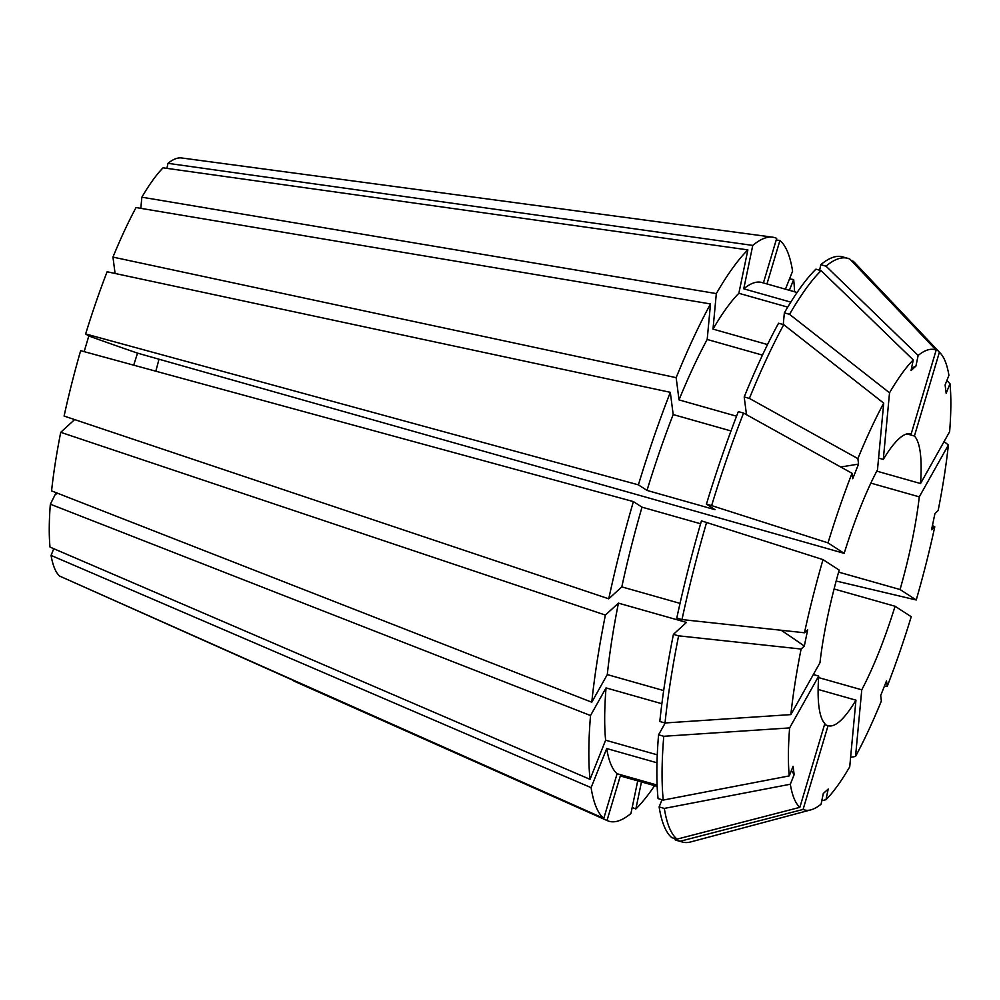 <?xml version="1.0" encoding="UTF-8"?>
<svg xmlns="http://www.w3.org/2000/svg" width="1000" height="1000" viewBox="0 0 1000 1000"><rect width="100%" height="100%" fill="white"/><g stroke="black" fill="none" stroke-linecap="round" stroke-linejoin="round"><path stroke-width="1.5" d="M834.075 588.975L895.075 606.263A151.675 31.938 -74.2 0 1 861.762 689.812L855.537 756.45L850.612 757.312M818.612 677.588L861.762 689.812M818.125 689.45L855.95 700.175A151.675 31.938 -74.2 0 1 828.275 725.725A151.675 31.938 -74.2 0 1 828.062 725.662L803.088 809.438L680.25 841.225L675.05 839.75L675.375 838.662M824.513 724.65L828.062 725.662M799.862 807.35L677.025 839.137A303.337 63.875 -74.2 0 1 664.338 808.413L790.325 784.237A239.175 50.362 -74.2 0 0 799.862 807.35L824.837 723.575A151.675 31.938 -74.2 0 1 818.713 676.062L789.625 727.913L663.763 736.287L658.562 734.812L665.225 722.962M813.337 674.55L818.713 676.062M681.988 619.562L804.475 632.775L807.675 629.837L804.3 646.1L801.1 649.038A239.175 50.362 -74.2 0 0 790.863 714.6L819.963 662.75A151.675 31.938 -74.2 0 1 839.188 570.087L823.012 559.612L701.438 520.862A303.337 63.875 -74.2 0 0 676.787 618.088L681.988 619.562A303.337 63.875 -74.2 0 1 706.637 522.337M84.15 351.637L88.812 335.988A466.675 29.488 -163.4 0 0 137.537 353.137L133.7 365.163M158.988 359.212A151.675 31.938 -74.2 0 1 155.812 371.2M137.537 353.137L844.175 553.35A151.675 31.938 -74.2 0 1 877.487 469.787L883.713 403.15L783.737 324.688L778.55 323.225A303.337 63.875 -74.2 0 0 744.2 396.938L749.388 398.413A303.337 63.875 -74.2 0 1 783.737 324.688M878.575 458.1L883.3 459.438A151.675 31.938 -74.2 0 1 910.962 433.875A151.675 31.938 -74.2 0 1 911.175 433.938L936.15 350.163L849.925 259.15A303.337 63.875 -74.2 0 0 847.775 258.337L842.575 256.863A303.337 63.875 -74.2 0 0 820.788 264.688L825.987 266.163A303.337 63.875 -74.2 0 1 847.775 258.337M906.912 433.9L914.412 436.025A151.675 31.938 -74.2 0 1 920.537 483.537L876.775 471.138M870.85 483.125L919.287 496.85A151.675 31.938 -74.2 0 1 900.062 589.525L916.225 599.987L836.162 581.025M838.612 572.112L900.062 589.525M166.912 168.35L167.963 163.337A218.412 45.987 -74.2 0 1 181.612 157.963L772.65 237.188A303.35 63.875 -74.2 0 1 776.688 238.388L763.413 282.938M115.075 273.463L112.963 257.1A218.412 45.987 -74.2 0 1 136.05 207.537L710.512 303.938A303.35 63.875 -74.2 0 0 676.162 377.663L679.025 399.9A256.675 54.05 -74.2 0 1 707.188 339.462L710.512 303.938M767.537 344.562L713 329.113L716.325 293.587L141.862 197.188L140.812 208.35M141.862 197.188A218.412 45.987 -74.2 0 1 163.062 167.812L747.862 249.887L738.863 293.288L787.738 307.125M608.75 598.812L64.1 416.05A218.412 45.987 -74.2 0 1 80.662 350.688L633.4 501.587A303.35 63.875 -74.2 0 0 608.75 598.812L621.812 586.875A256.675 54.05 -74.2 0 1 642.013 507.163L633.4 501.587M844.175 553.35L828.012 542.875L711.625 505.6L706.425 504.125L715.037 509.7L647.013 490.425L638.387 484.85L85.65 333.95L88.812 335.988M85.65 333.95A218.412 45.987 -74.2 0 1 107.112 271.762L670.312 392.325L673.188 414.562L731 430.95M663.675 690.562L607.288 674.587L591.775 702.225L51.575 490.887A218.412 45.987 -74.2 0 1 60.725 432.312L74.65 419.588M590.025 779.338L605.625 740.2A256.675 54.05 -74.2 0 1 606.038 687.9L590.525 715.537A303.35 63.875 -74.2 0 0 590.025 779.338L50 547.075A218.412 45.987 -74.2 0 1 50.338 504.2L56.15 492.675M716.325 293.587A303.35 63.875 -74.2 0 1 747.862 249.887M638.387 484.85A303.35 63.875 -74.2 0 1 670.312 392.325M591.775 702.225A303.35 63.875 -74.2 0 1 605.388 615.075L60.725 432.312M632.212 807.4L635.85 808.988L641.462 781.925M654.638 785.662A303.35 63.875 -74.2 0 1 635.85 808.988M766.963 283.938L779.925 240.475L776.225 239.975M779.925 240.475A303.35 63.875 -74.2 0 1 792.6 271.2L785.438 289.175M855.95 700.175L849.725 766.812A239.175 50.362 -74.2 0 1 825.987 799.688L828.2 789.038L823.3 793.512L821.1 804.15A239.175 50.362 -74.2 0 1 810.962 809.837A239.175 50.362 -74.2 0 1 803.088 809.438M883.3 459.438L889.525 392.8L789.55 314.337A303.337 63.875 -74.2 0 1 821.1 270.637L913.25 359.925L911.05 370.562L915.938 366.087A933.35 863.775 47.6 0 1 911.525 368.275M889.525 392.8A239.175 50.362 -74.2 0 1 913.25 359.925M914.412 436.025L939.388 352.25L853.15 261.238A303.337 63.875 -74.2 0 1 854.775 262.762L940.337 353.188A239.175 50.362 -74.2 0 1 948.925 375.363L945.1 384.963L946.175 393.3L950 383.7A239.175 50.362 -74.2 0 1 949.625 431.7L920.537 483.537M939.388 352.25A239.175 50.362 -74.2 0 1 940.337 353.188M711.625 505.6A303.337 63.875 -74.2 0 1 743.55 413.075L852.025 473.275L852.725 478.725L858.575 464.062A933.35 402.912 21.7 0 1 840.625 466.95M828.012 542.875A239.175 50.362 -74.2 0 1 852.025 473.275M821.8 800.763L825.987 799.688M919.287 496.85L948.375 445.012L944.1 441.538M948.375 445.012A239.175 50.362 -74.2 0 1 938.138 510.575L934.938 513.5L931.562 529.763L934.762 526.838A239.175 50.362 -74.2 0 1 916.225 599.987M884.338 686.35L887.225 686.325L886.513 680.875L880.675 695.537L881.375 700.987A239.175 50.362 -74.2 0 1 855.537 756.45M895.075 606.263L911.237 616.725A239.175 50.362 -74.2 0 1 887.225 686.325M801.1 649.038L678.612 635.825L673.425 634.35L686.475 622.425L618.438 603.138L605.388 615.075M790.863 714.6L665.013 722.975A303.337 63.875 -74.2 0 1 678.612 635.825M789.55 314.337L784.35 312.863A303.337 63.875 -74.2 0 1 815.9 269.163L821.1 270.637M853.15 261.238L851.45 260.75M706.425 504.125A303.337 63.875 -74.2 0 1 738.35 411.6L743.55 413.075M665.013 722.975L659.812 721.5A303.337 63.875 -74.2 0 1 673.425 634.35M784.35 312.863L783.263 324.562M713 329.113A256.675 54.05 -74.2 0 1 738.863 293.288M647.013 490.425A256.675 54.05 -74.2 0 1 673.188 414.562M607.288 674.587A256.675 54.05 -74.2 0 1 618.438 603.138M657.113 785.062L617.1 773.725L603.787 818.388L59.6 576.062A218.412 45.987 -74.2 0 1 51.075 555.413L591.1 787.663L606.7 748.538L657 762.788M603.787 818.388A303.35 63.875 -74.2 0 1 591.1 787.663M637.712 780.875L630.95 813.462A303.35 63.875 -74.2 0 1 607.337 820.638A303.35 63.875 -74.2 0 1 607.013 820.487L63 577.575M53.75 548.688L51.075 555.413M790.325 784.237L794.15 774.638A933.35 818.637 -7.3 0 0 791.425 770.425M658.562 734.812A303.337 63.875 -74.2 0 0 658.062 798.6L663.263 800.075L789.25 775.9A239.175 50.362 -74.2 0 1 789.625 727.913M789.25 775.9L793.075 766.3L794.15 774.638M677.025 839.137L671.825 837.663A303.337 63.875 -74.2 0 1 659.137 806.938L664.338 808.413M662.025 799.725L659.137 806.938M617.1 773.725A256.675 54.05 -74.2 0 1 606.7 748.538M167.963 163.337L752.763 245.413A303.35 63.875 -74.2 0 1 772.65 237.188M112.963 257.1L676.162 377.663M590.525 715.537L50.338 504.2M789.538 278.913L793.675 279.538A303.35 63.875 -74.2 0 1 794.575 291.762M825.987 266.163L918.15 355.45A239.175 50.362 -74.2 0 1 936.15 350.163M918.15 355.45L915.938 366.087M749.388 398.413L857.875 458.612A239.175 50.362 -74.2 0 1 883.713 403.15M857.875 458.612L858.575 464.062M804.475 632.775A239.175 50.362 -74.2 0 1 823.012 559.612M946.862 380.55L950 383.7M810.962 809.837L690.688 841.938A303.337 63.875 -74.2 0 1 682.4 842.038A303.337 63.875 -74.2 0 1 680.25 841.225M932.438 525.588L934.762 526.838M663.263 800.075A303.337 63.875 -74.2 0 1 663.763 736.287M682.4 842.038L677.2 840.562A303.337 63.875 -74.2 0 1 675.05 839.75M819.638 270.225L820.788 264.688M746.488 414.7L744.2 396.938M752.763 245.413L743.75 288.812A256.675 54.05 -74.2 0 1 761.825 282.488L797.1 292.488M743.75 288.812L790.8 302.137M679.025 399.9L736.562 416.213M762.463 355.125L707.188 339.462M657.175 786.388L621.888 776.388A256.675 54.05 -74.2 0 1 620.337 775.825L607.013 820.487M657.163 786.25L620.337 775.825M605.625 740.2L657.275 754.837M661.875 703.725L606.038 687.9M621.812 586.875L680.037 603.375M700.588 523.763L642.013 507.163M793.675 279.538L789.388 290.3M56.013 494.075A466.675 301.062 -174.7 0 1 57.888 493.35M804.3 646.1A933.35 293.962 11.7 0 0 781.137 630.25M293.913 681.062L607.337 820.638"/></g></svg>
